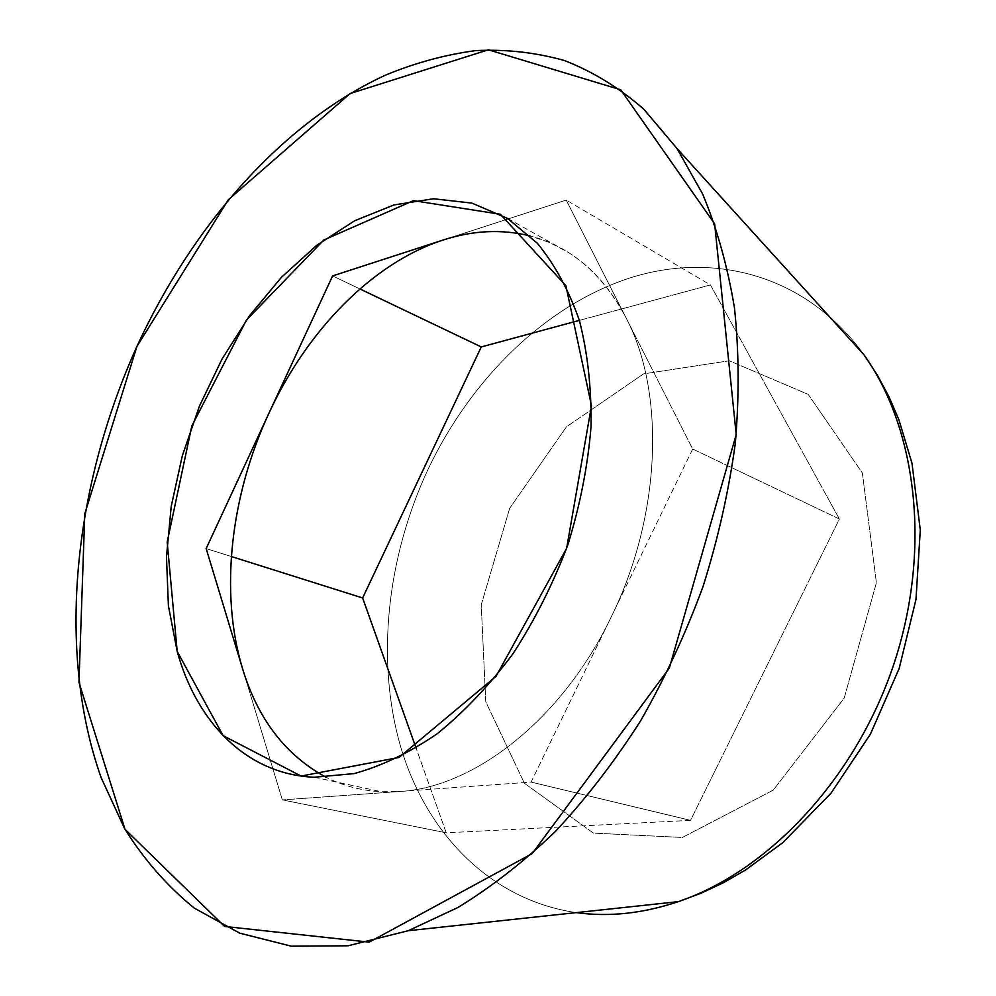 <?xml version="1.0" encoding="UTF-8"?>
<svg xmlns="http://www.w3.org/2000/svg" width="996" height="996" viewBox="0 0 996 996"><rect width="100%" height="100%" fill="white"/><g stroke="black" fill="none" stroke-linecap="round" stroke-linejoin="round"><path stroke-width="0.75" stroke-dasharray="4.98 3.74" d="M692.693 449.022L611.233 616.91C661.344 515.542 665.477 392.461 626.173 318.085L692.693 449.022L839.391 519.016L690.539 820.355L446.245 832.818L416.067 748.033L446.245 832.818L282.329 799.9L242.501 668.49L282.329 799.9L446.245 832.818L690.539 820.355L531.092 782.084L399.446 791.521C474.382 787.562 562.379 719.162 611.233 616.91L531.092 782.084L690.539 820.355L839.391 519.016L692.693 449.022L626.173 318.085C602.518 273.738 570.496 246.361 530.133 235.928L549.269 242.439L567.471 251.888C591.35 266.604 610.922 288.678 626.173 318.085C665.477 392.461 661.344 515.542 611.233 616.91C562.379 719.162 474.382 787.562 399.446 791.521L282.329 799.9L399.446 791.521L381.368 791.733C361.448 790.662 343.035 785.844 326.14 777.278C348.202 788.471 372.641 793.214 399.446 791.521L531.092 782.084L692.693 449.022M443.145 240.024L566.214 200.084L626.173 318.085L566.214 200.084L443.145 240.024M231.346 556.527L206.16 548.572L231.346 556.527M509.666 508.334L481.23 604.858L485.774 701.769L524.419 783.267L593.454 833.104L682.347 837.462L773.282 790.102L844.21 698.072L876.405 582.722L862.374 473.025L808.192 394.379L729.271 360.776L643.478 373.911L566.388 426.886L509.666 508.334L566.388 426.886L643.478 373.911L729.271 360.776L808.192 394.379L862.374 473.025L876.405 582.722L844.21 698.072L773.282 790.102L682.347 837.462L593.454 833.104L524.419 783.267L485.774 701.769L481.23 604.858L509.666 508.334M428.28 468.842C471.096 378.966 545.024 305.784 629.534 278.071C713.696 251.054 806.499 274.809 863.98 354.788C806.499 274.809 713.696 251.054 629.534 278.071C545.024 305.784 471.096 378.966 428.28 468.842C387.046 556.889 375.567 659.564 400.554 746.452C425.989 832.681 489.795 899.986 576.286 912.622C489.795 899.986 425.989 832.681 400.554 746.452C375.567 659.564 387.046 556.889 428.28 468.842M332.614 275.904L359.892 288.94L332.614 275.904M579.361 320.388L710.434 284.931L566.214 200.084L710.434 284.931L839.391 519.016L710.434 284.931L579.361 320.388M314.288 777.254L381.368 791.733M507.549 218.435L567.471 251.888"/><path stroke-width="1.49" d="M242.501 668.49C257.852 719.149 285.728 755.416 326.14 777.278C285.728 755.416 257.852 719.149 242.501 668.49L206.16 548.572L268.97 413.141C230.599 495.535 219.394 592.408 242.501 668.49C219.394 592.408 230.599 495.535 268.97 413.141L332.614 275.904L443.145 240.024C372.367 262.956 307.017 330.647 268.97 413.141C307.017 330.647 372.367 262.956 443.145 240.024C472.876 230.337 501.872 228.968 530.133 235.928C501.872 228.968 472.876 230.337 443.145 240.024L332.614 275.904L206.16 548.572L242.501 668.49M177.188 651.384C196.897 722.934 246.971 774.452 314.288 777.254L354.128 773.606C381.804 765.961 409.493 752.677 437.207 733.741C464.41 711.692 489.721 684.937 513.164 653.476C534.976 619.798 553.228 583.544 567.894 544.7C580.12 505.146 587.839 465.804 591.039 426.674C591.574 388.49 587.702 353.107 579.411 320.55C568.803 290.222 554.747 264.426 537.255 243.173L507.549 218.435L471.917 203.097L433.534 198.764L393.968 204.939L354.613 220.788L316.74 245.302L281.42 277.336L249.585 315.67L222.033 359.046L199.412 406.169L182.318 455.77L171.2 506.491L166.469 556.963L168.399 605.755L177.188 651.384L167.191 542.036L191.817 425.977L246.46 320.04L323.849 239.974L413.427 200.644L500.328 214.264L565.865 285.653L591.487 405.745L566.637 548.31L495.996 676.396L399.047 757.433L301.116 776.058L223.141 735.683L177.188 651.384M416.067 748.033L362.631 597.974L231.346 556.527L362.631 597.974L481.255 346.932L579.361 320.388L481.255 346.932L359.892 288.94L481.255 346.932L362.631 597.974L416.067 748.033M676.994 148.504L863.98 354.788C917.341 429.475 931.683 551.796 893.362 665.577C854.979 779.32 768.115 871.201 678.351 901.629C642.993 913.494 608.967 917.154 576.286 912.622C608.967 917.154 642.993 913.494 678.351 901.629C768.115 871.201 854.979 779.32 893.362 665.577C931.683 551.796 917.341 429.475 863.98 354.788L877.289 375.019L888.955 396.732L898.902 419.777L911.975 463.177L920.292 529.947L915.984 599.43L899.164 668.49L870.38 734.214L831.038 793.14L782.956 842.516L745.618 869.944L723.706 882.568L701.234 893.151L678.351 901.629L408.273 930.712L348.077 945.777L291.355 946.2L239.675 933.14L194.208 908.066C167.166 886.079 143.972 859.61 124.649 828.672L101.181 777.752C56.174 650.562 73.629 486.558 136.925 346.409C192.315 225.905 281.98 122.894 385.477 75.136C415.208 62.848 445.224 54.68 475.54 50.622C505.794 49.103 535.4 52.39 564.359 60.507C592.657 71.513 619.139 87.735 643.79 109.162L676.994 148.504L702.666 194.071C716.946 228.383 727.541 266.256 734.438 307.689C739.02 350.791 739.318 395.922 735.347 443.071C728.86 490.829 718.116 538.55 703.139 586.246C685.846 633.269 665.017 678.127 640.64 720.78C614.544 761.604 586.146 798.493 555.432 831.423C523.834 861.727 491.377 887.05 458.06 907.418L408.273 930.712M136.925 346.409L84.784 513.799L78.958 682.335L125.01 829.295L224.61 926.442L369.167 942.141L532.175 853.622L669.324 668.117L736.218 434.58L714.642 223.826L620.695 89.764L488.401 49.8L350.119 93.549L228.358 199.71L136.925 346.409"/></g></svg>
